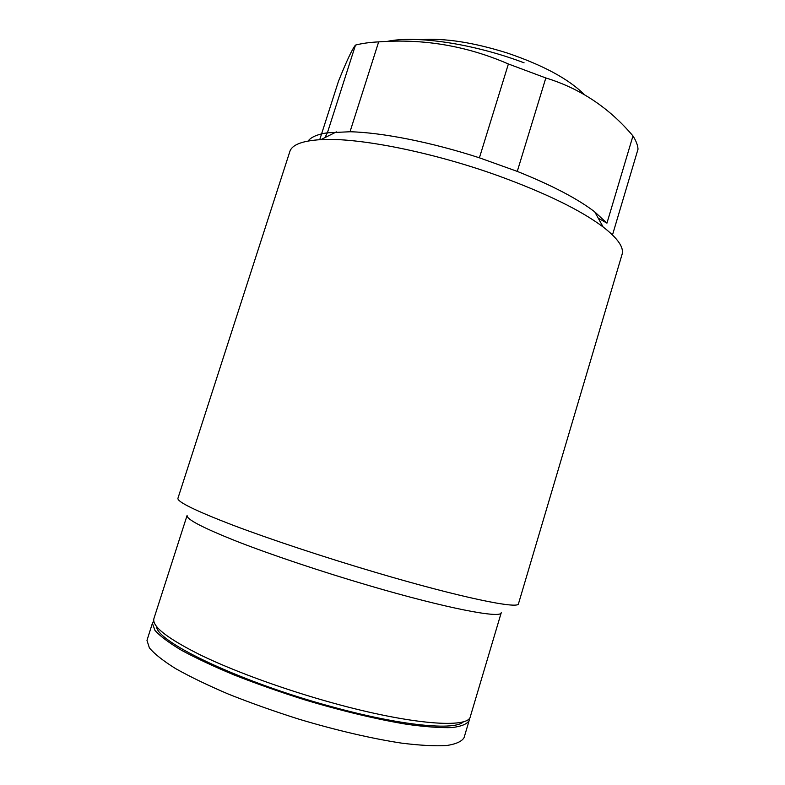 <?xml version="1.0" encoding="UTF-8"?>
<svg xmlns="http://www.w3.org/2000/svg" width="785" height="785" viewBox="0 0 785 785"><rect width="100%" height="100%" fill="white"/><g stroke="black" fill="none" stroke-linecap="round" stroke-linejoin="round"><path stroke-width="1.18" d="M479.409 157.814L508.395 63.977C466.79 45.883 423.547 38.524 378.664 41.88L350.022 131.752C382.001 132.498 431.642 142.252 479.409 157.814L517.266 171.395C551.806 185.25 577.632 198.752 594.736 211.871L606.942 223.156L632.965 135.933C609.199 107.8 580.154 88.469 545.83 77.96L517.266 171.395M622.044 254.458C624.183 247.599 617.883 238.444 603.145 226.993C580.782 210.213 545.791 193.13 498.181 175.761C431.917 151.878 357.587 137.326 320.918 139.632C302.294 140.76 291.922 144.754 289.812 151.613L177.93 498.298C177.086 501.772 195.337 510.711 232.713 525.106C269.952 539.226 324.637 557.37 376.3 572.608C460.501 597.532 519.14 609.513 518.492 603.714L622.044 254.458M501.242 612.702C501.556 618.835 446.724 608.434 369.215 585.649C321.713 571.735 271.571 554.916 237.345 541.562C202.962 527.903 186.212 519.199 187.095 515.451L153.919 618.57C151.75 626.332 167.509 638.588 201.205 655.367C234.833 671.577 284.994 689.819 333.125 703.066C411.654 724.83 468.88 728.735 470.352 716.528L501.242 612.702M508.395 63.977L545.83 77.96M463.562 721.641C455.477 730.894 401.223 725.909 331.142 706.539C240.063 681.959 156.49 641.836 156.627 626.636M632.965 135.933C636.036 140.711 637.734 145.107 638.028 149.13L612.781 233.959M598.209 218.122L606.942 223.156M324.882 137.65L327.404 132.793L355.497 45.088C352.269 48.925 346.597 60.985 338.472 81.277L319.73 139.691M308.113 141.015C311.066 137.051 317.493 134.313 327.404 132.793L350.022 131.752M524.076 62.81C473.492 43.607 415.795 35.148 387.093 41.428M355.497 45.088C361.963 43.401 369.686 42.321 378.664 41.88M584.207 94.465C568.566 78.922 542.847 65.076 507.051 52.948C473.306 42.37 444.536 37.945 420.74 39.672M153.723 620.719L152.427 623.427L154.988 630.433C160.101 636.144 168.952 642.768 181.531 650.304C196.211 658.252 213.932 666.543 234.705 675.198C256.832 683.853 280.255 692.085 304.953 699.906C342.113 711.063 377.938 719.58 407.327 724.369C425.548 726.881 440.414 727.95 451.924 727.587C461.315 726.439 467.046 724.113 469.136 720.601L469.312 718.403M152.614 622.623L146.972 640.393L149.386 647.88C154.4 653.905 163.162 660.833 175.683 668.653C190.294 676.866 207.976 685.393 228.71 694.225C250.837 703.026 274.259 711.347 298.987 719.188C336.206 730.335 372.139 738.665 401.665 743.14C419.975 745.407 434.949 746.211 446.567 745.544C456.056 744.092 461.894 741.442 464.082 737.606L469.136 720.601M594.736 211.871L603.145 226.993M336.402 131.9L320.918 139.632"/></g></svg>
